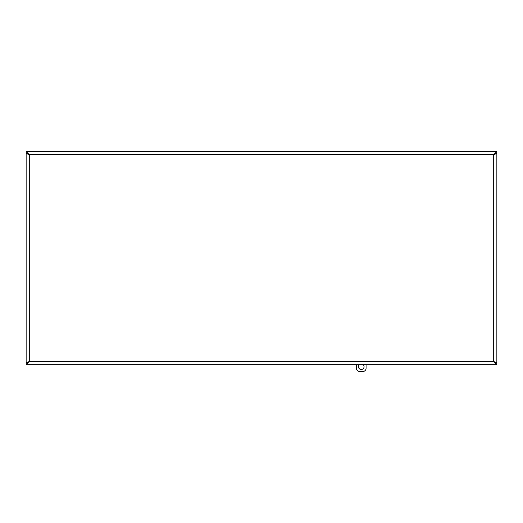 <?xml version="1.0" encoding="UTF-8"?>
<svg xmlns="http://www.w3.org/2000/svg" width="523" height="523" viewBox="0 0 523 523"><rect width="100%" height="100%" fill="white"/><g stroke="black" fill="none" stroke-linecap="round" stroke-linejoin="round"><path stroke-width="0.78" d="M496.85 153.239L495.51 153.239L493.699 154.645L496.85 152.834L496.85 151.5L493.699 154.645L496.85 153.239L496.85 362.923L493.699 361.517L496.85 363.328L496.85 364.662L26.15 364.662L29.301 361.517L26.15 363.328L26.15 364.662M26.555 153.697L29.301 154.645L26.15 152.834L26.15 151.5L29.301 154.645L27.49 153.239L26.15 153.239L29.301 154.645L29.301 361.517L26.15 362.923L26.15 153.239M26.15 362.923L27.49 362.923L29.301 361.517L26.555 362.465M496.85 364.662L493.699 361.517L495.51 362.923L496.85 362.923M26.15 151.5L496.85 151.5M363.217 364.662A2.818 2.818 0 0 1 362.334 369.271A2.818 2.818 0 0 1 359.275 364.662M366.074 364.662L366.074 368.284A3.216 3.216 0 0 1 362.857 371.5L359.634 371.5A3.216 3.216 0 0 1 356.418 368.284L356.418 364.662M496.445 362.465L493.699 361.517L493.699 154.645L496.445 153.697M29.301 361.517L493.699 361.517M493.699 154.645L29.301 154.645"/></g></svg>
